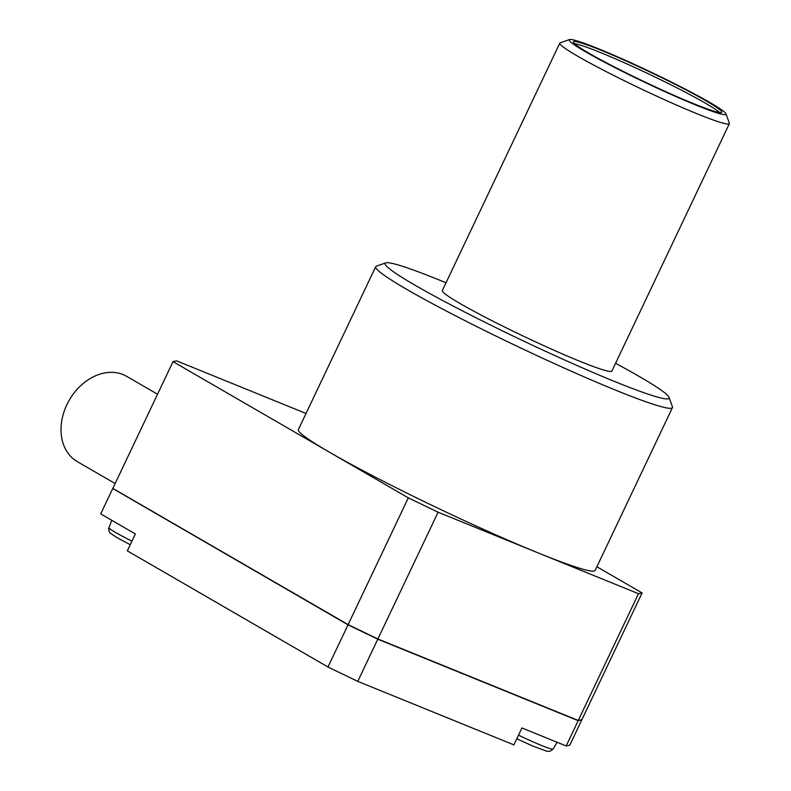 <?xml version="1.0" encoding="UTF-8"?>
<svg xmlns="http://www.w3.org/2000/svg" width="791" height="791" viewBox="0 0 791 791"><rect width="100%" height="100%" fill="white"/><g stroke="black" fill="none" stroke-linecap="round" stroke-linejoin="round"><path stroke-width="1.19" d="M375.715 266.715L298.405 429.533A164.241 11.212 25.4 0 0 329.877 452.452A164.241 11.212 25.4 0 0 538.275 552.958A164.241 11.212 25.4 0 0 595.139 570.43L672.449 407.612A164.241 11.212 -154.6 0 1 570.202 370.732A164.241 11.212 -154.6 0 1 407.197 289.625A164.241 11.212 -154.6 0 1 375.715 266.715A164.241 11.212 -154.6 0 1 376.397 266.181L385.731 262.879A157.201 10.738 -154.6 0 1 446.005 282.783M615.576 363.296A157.201 10.738 -154.6 0 1 638.98 376.318A157.201 10.738 -154.6 0 1 669.087 397.428A157.201 10.738 -154.6 0 1 575.838 364.987A157.201 10.738 -154.6 0 1 415.216 285.314A157.201 10.738 -154.6 0 1 385.731 262.879M157.538 394.225L126.619 376.328A49.269 37.701 120.1 0 0 66.869 404.705A49.269 37.701 120.1 0 0 77.251 461.608L115.13 483.538M559.791 43.149L442.317 290.564A93.852 6.407 25.4 0 0 460.303 303.655A93.852 6.407 25.4 0 0 553.443 349.998A93.852 6.407 25.4 0 0 611.878 371.078L729.351 123.673A93.852 6.407 -154.6 0 1 670.926 102.593A93.852 6.407 -154.6 0 1 577.776 56.25A93.852 6.407 -154.6 0 1 559.791 43.149A93.852 6.407 -154.6 0 1 560.176 42.852L569.52 39.55A86.812 5.933 -154.6 0 1 625.78 60.472A86.812 5.933 -154.6 0 1 709.369 102.197A86.812 5.933 -154.6 0 1 726 113.855A86.812 5.933 -154.6 0 1 674.496 95.938A86.812 5.933 -154.6 0 1 585.805 51.939A86.812 5.933 -154.6 0 1 569.52 39.55M589.137 53.304A82.126 5.606 25.4 0 0 670.639 93.852A82.126 5.606 25.4 0 0 721.768 112.292A82.126 5.606 25.4 0 0 706.027 100.833A82.126 5.606 25.4 0 0 624.524 60.284A82.126 5.606 25.4 0 0 573.406 41.844A82.126 5.606 25.4 0 0 589.137 53.304M719.632 112.569A82.126 5.606 25.4 0 0 705.028 102.949A82.126 5.606 25.4 0 0 631.05 65.782A82.126 5.606 25.4 0 0 574.533 43.673M669.087 397.428L672.429 406.752A164.241 11.212 -154.6 0 1 672.449 407.612M306.028 413.475L176.64 360.864L173.021 361.635L408.314 497.855L438.085 512.212L638.466 593.705L642.094 592.924L596.889 566.752M438.085 512.212L377.89 638.98L578.27 720.472L638.466 593.705M642.094 592.924L581.899 719.691L578.27 720.472M173.021 361.635L112.826 488.403L348.119 624.623L408.314 497.855M348.119 624.623L377.89 638.98M726 113.855L729.342 123.178A93.852 6.407 -154.6 0 1 729.351 123.673M348.169 624.653L112.925 488.462M377.851 638.97L348.07 624.85M578.162 720.433L377.752 639.168M581.751 719.731L578.073 720.631M112.876 488.581L348.02 624.831L377.791 639.197L578.172 720.68L581.692 719.85M377.791 639.197L357.759 681.377L327.988 667.021L127.331 550.852L135.36 533.945L100.724 513.883L112.727 488.62M357.759 681.377L513.883 744.875L521.922 727.957L566.168 745.953L569.797 745.171L581.8 719.909M578.172 720.68L566.168 745.953M327.988 667.021L348.02 624.831M130.258 544.692L116.742 537.534L110.295 533.114C109.84 533.876 107.883 527.795 109 527.706A34.339 2.343 25.4 0 0 115.585 532.491A34.339 2.343 25.4 0 0 131.959 541.123M518.5 735.155A34.339 2.343 25.4 0 0 553.127 749.028L549.923 751.341L546.779 751.232L532.561 745.953L516.8 738.745M109 527.706L111.758 520.28M553.127 749.028L557.101 742.265"/></g></svg>
